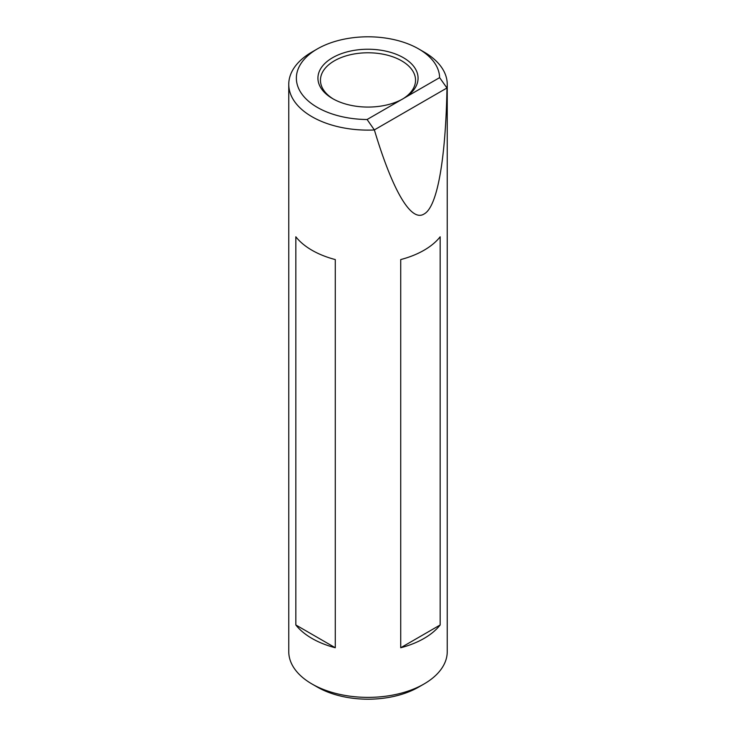 <?xml version="1.0" encoding="UTF-8"?>
<svg xmlns="http://www.w3.org/2000/svg" width="736" height="736" viewBox="0 0 736 736"><rect width="100%" height="100%" fill="white"/><g stroke="black" fill="none" stroke-linecap="round" stroke-linejoin="round"><path stroke-width="1.1" d="M332.589 98.596L332.589 98.596A50.076 28.916 180 0 1 332.589 57.712A50.076 28.916 180 0 1 403.411 57.712A50.076 28.916 180 0 1 405.251 97.474L439.622 77.63A71.631 41.354 0 0 0 418.655 48.916A71.631 41.354 0 0 0 317.345 48.916A71.631 41.354 0 0 0 317.354 107.401A71.631 41.354 0 0 0 367.098 119.508L401.47 99.664A50.076 28.916 180 0 1 332.589 98.596M402.482 99.121A47.546 27.453 0 0 0 415.546 80.224A47.546 27.453 0 0 0 401.617 60.821A47.546 27.453 0 0 0 349.802 54.869A47.546 27.453 0 0 0 320.454 80.224A47.546 27.453 0 0 0 333.509 99.121M424.028 683.983L418.655 687.084A71.631 41.354 180 0 1 317.354 687.084L311.972 683.983A79.24 45.752 0 0 0 424.028 683.983A79.24 45.752 0 0 0 447.24 651.636L447.24 84.364A79.24 45.752 180 0 1 446.982 88.053C445.768 155.489 437.948 206.788 424.028 214.02C410.302 222.75 391.396 186.88 374.385 129.968A79.24 45.752 180 0 1 311.972 116.711A79.24 45.752 180 0 1 288.76 84.364A79.24 45.752 180 0 1 311.972 52.017L317.345 48.916M374.385 129.968L367.098 119.508M424.028 52.017L418.655 48.916A71.631 41.354 0 0 0 418.646 48.916L424.028 52.017A79.24 45.752 180 0 1 447.24 84.364M400.724 647.754L400.724 259.569A79.24 45.752 0 0 0 440.165 236.79L440.165 624.974A79.24 45.752 180 0 1 400.724 647.754L440.165 624.974M311.972 250.249A79.24 45.752 0 0 0 335.276 259.569L335.276 647.754A79.24 45.752 180 0 1 311.972 638.434A79.24 45.752 180 0 1 295.835 624.974L295.835 236.79A79.24 45.752 0 0 0 311.972 250.249M288.76 84.364L288.76 651.636A79.24 45.752 0 0 0 311.972 683.983L317.345 687.084A71.631 41.354 180 0 1 317.345 687.084M439.622 77.63L446.982 88.053M446.881 88.026L374.468 129.83M405.251 97.474L401.47 99.664M295.835 624.974L335.276 647.754"/></g></svg>
